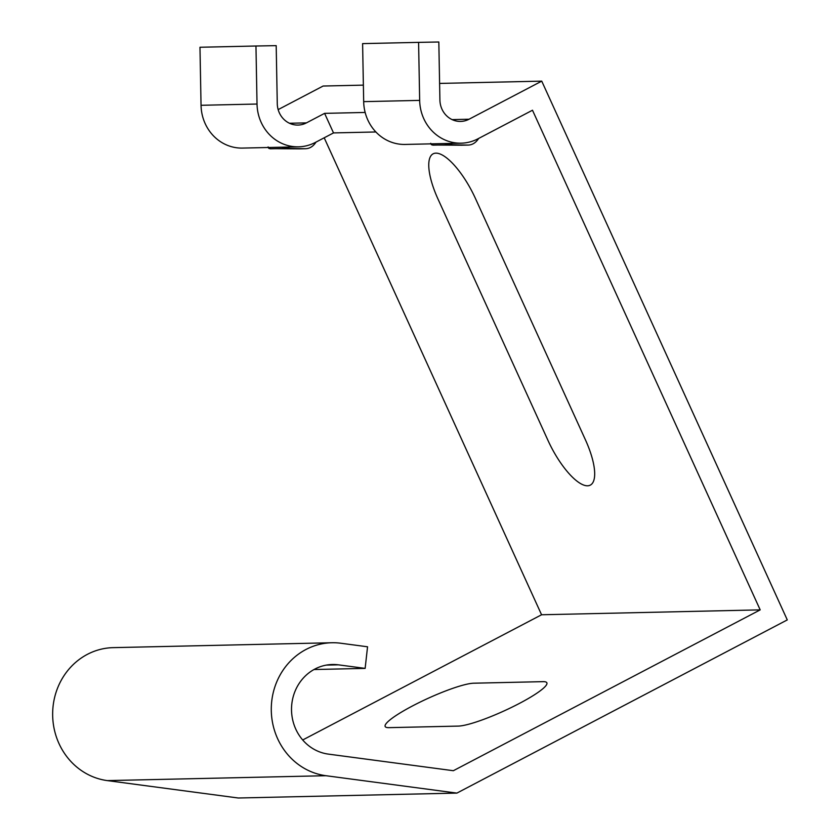 <?xml version="1.0" encoding="UTF-8"?>
<svg xmlns="http://www.w3.org/2000/svg" width="840" height="840" viewBox="0 0 840 840"><rect width="100%" height="100%" fill="white"/><g stroke="black" fill="none" stroke-linecap="round" stroke-linejoin="round"><path stroke-width="1.26" d="M475.398 198.387A50.778 16.947 -117.7 0 0 435.929 153.143A50.778 16.947 -117.7 0 0 438.07 199.216L548.048 440.559A50.778 16.947 -117.7 0 0 587.517 485.793A50.778 16.947 -117.7 0 0 585.375 439.719L475.398 198.387M388.952 727.65L458.272 726.096A50.778 7.823 -24.5 0 0 519.33 703.458A50.778 7.823 -24.5 0 0 543.071 681.65L473.75 683.203A50.778 7.823 -24.5 0 0 412.681 705.852A50.778 7.823 -24.5 0 0 388.952 727.65M278.156 109.61L323.117 86.037L363.374 85.134M439.593 83.422L541.737 81.133L787.279 619.909L456.887 793.097L325.931 775.708A66.738 62.066 -91.3 0 1 271.352 706.062A66.738 62.066 -91.3 0 1 331.853 642.747A66.738 62.066 -91.3 0 1 340.756 643.23L367.553 646.79L365.137 668.388L313.971 669.533M255.959 46.011L257.029 104.034A43.533 40.477 88.7 0 0 298.483 146.832L242.498 148.082A43.533 40.477 88.7 0 1 201.043 105.294L199.972 47.261L255.959 46.011L276.192 45.644L277.274 103.677A21.767 20.244 88.7 0 0 297.99 125.066A21.767 20.244 88.7 0 0 306.421 122.882L324.597 113.358L365.148 112.445M418.593 42.368L419.664 100.391A43.533 40.477 88.7 0 0 461.118 143.178L405.132 144.438A43.533 40.477 -91.3 0 1 363.678 101.64L362.607 43.617L418.593 42.368L438.827 42L439.908 100.023A21.767 20.244 88.7 0 0 460.625 121.422A21.767 20.244 88.7 0 0 469.056 119.228L541.737 81.133M456.887 793.097L238.266 798L107.31 780.601A66.738 62.066 -91.3 0 1 52.721 710.966A66.738 62.066 -91.3 0 1 113.232 647.64L331.853 642.747M324.198 137.802L541.569 614.764L302.705 739.977M306.421 122.882L289.475 123.26M298.483 146.832A43.533 40.477 88.7 0 0 315.346 142.443L333.512 132.919L375.879 131.975M324.597 113.358L333.512 132.919M461.118 143.178A43.533 40.477 88.7 0 0 477.981 138.799L532.486 110.229L760.19 609.872L453.348 770.711L328.356 754.11A44.982 41.832 -91.3 0 1 291.564 707.175A44.982 41.832 -91.3 0 1 332.336 664.503A44.982 41.832 -91.3 0 1 338.342 664.828L365.137 668.388M760.19 609.872L541.569 614.764M469.056 119.228L452.109 119.616M478.674 138.432C475.87 142.758 472.343 144.963 468.09 145.078L461.738 145.204M430.742 143.283L431.382 144.679L432.968 145.142L445.736 144.858L452.456 143.378M452.519 143.378L450.587 143.945M316.04 142.086C313.236 146.402 309.708 148.617 305.456 148.722L299.103 148.859M268.107 146.927L268.748 148.323L270.333 148.796L283.101 148.502L289.821 147.021M289.884 147.021L287.952 147.588M326.361 665.101L338.342 664.828M107.31 780.601L325.931 775.708M201.043 105.294L257.029 104.034M363.678 101.64L419.664 100.391M445.736 144.858L445.127 143.535M432.968 145.142L432.369 143.829M438.007 145.036L461.979 145.215M468.09 145.078L447.132 144.722M283.101 148.502L282.492 147.189M270.333 148.796L269.735 147.472M275.373 148.68L299.344 148.859M305.456 148.722L284.498 148.376M461.853 145.215L437.913 145.036M299.219 148.859L275.279 148.68"/></g></svg>
